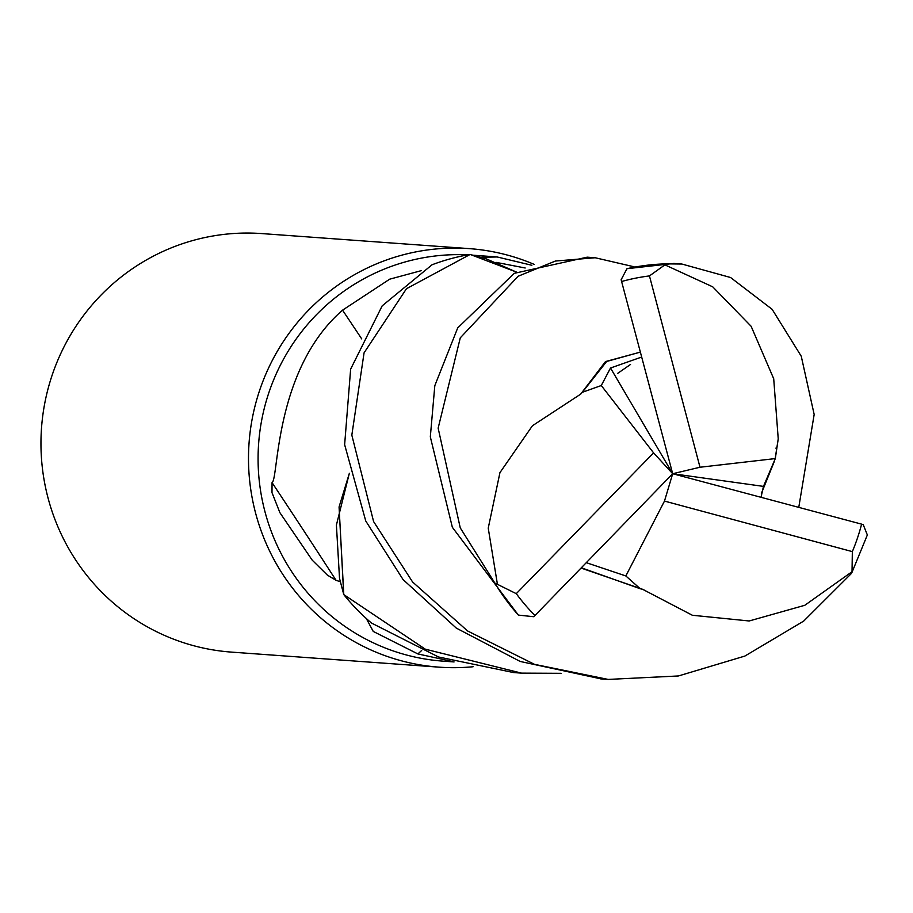 <?xml version="1.0" encoding="UTF-8"?>
<svg xmlns="http://www.w3.org/2000/svg" width="913" height="913" viewBox="0 0 913 913"><rect width="100%" height="100%" fill="white"/><g stroke="black" fill="none" stroke-linecap="round" stroke-linejoin="round"><path stroke-width="1.37" d="M561.073 673.315L521.517 673.132L425.321 649.189L343.79 594.603L339.065 506.966L349.359 473.311L339.065 506.966L343.699 594.329L339.522 578.42L336.406 525.055L349.348 473.265M534.265 264.416A209.807 205.676 94.1 0 0 469.373 248.633A209.807 205.676 94.1 0 0 255.572 513.015A209.807 205.676 94.1 0 0 439.027 667.152A209.807 205.676 94.1 0 0 473.105 666.741M467.741 254.875A203.519 199.502 94.1 0 0 264.941 511.611A203.519 199.502 94.1 0 0 442.885 661.126L454.058 661.936M469.373 248.633L261.826 233.58A209.807 205.676 94.1 0 0 48.035 497.973A209.807 205.676 94.1 0 0 231.491 652.11L439.027 667.152M452.677 661.537L417.892 653.936L373.246 631.431L366.296 618.5M340.264 581.729L336.03 580.291L327.436 575.156L312.235 560.171L279.903 512.695L271.994 492.621L272.051 482.612C278.67 479.553 274.071 369.628 342.558 310.169L389.68 279.184L421.532 270.579M421.658 650.478A3550.337 1552.728 -71.5 0 0 417.892 653.936M481.231 257.295L497.163 256.964L531.857 265.284M581.067 568.057L642.661 589.319L692.362 615.259L749.185 620.977L804.821 605.285L852.023 571.721L850.996 573.889L803.691 621.091L744.86 656.07L678.427 675.962L608.184 679.42L534.516 664.344L467.582 630.963L412.585 581.98L373.6 521.574L351.825 435.124L364.07 352.84L406.468 288.713L470.092 254.465L485.967 258.744L516.541 272.108L470.366 254.522L516.53 272.108M361.719 338.906A3550.337 427.295 49.1 0 0 342.558 310.169M336.03 580.291A3615.412 435.124 49.1 0 0 272.051 482.612M761.02 497.3L763.473 486.389L775.308 458.577L778.23 438.879L773.71 378.758L751.125 326.272L712.745 286.842L664.904 264.873L666.056 263.857L681.851 264.028L730.594 277.518L772.124 309.313L801.249 356.218L814.168 414.456L798.772 507.377M343.79 594.603A209.807 205.676 94.1 0 0 371.488 623.043L438.537 656.983L513.528 672.55L521.517 673.132M595.196 257.751L587.185 257.169L514.224 273.341L457.71 327.915L434.816 385.651L430.32 436.859L452.346 527.28L518.367 615.088L533.58 616.709L534.961 615.51L672.687 473.733L610.512 368.019L601.279 385.526L582.323 392.316L606.654 361.468L639.157 352.441L605.49 361.582L580.634 394.165L532.427 425.755L499.936 472.649L488.238 528.148L497.437 584.343L494.812 583.008L460.255 527.862L438.149 428.14L460.289 337.833L518.15 276.24L555.424 261.038L595.196 257.751L634.067 266.779M470.092 254.465A209.807 205.676 94.1 0 0 432.032 264.781L382.17 305.866L350.638 369.126L344.635 444.665L365.759 521.003L403.101 579.607L456.317 628.11L520.182 661.457L601.211 678.918M681.851 264.028L673.84 263.458L626.969 268.696L621.137 279.743L672.687 473.733L653.594 452.871L516.279 593.667L497.448 584.331M641.622 357.051L610.512 368.019M582.323 392.316L580.634 394.165M586.294 562.67L625.839 575.955L640.241 588.748L581.341 567.772M640.241 588.748L643.768 589.558M778.23 438.879L775.331 457.539M774.384 461.27L761.362 493.488M866.528 536.958L867.35 534.961L863.264 524.735L861.61 524.142L672.687 473.733L699.997 467.239L775.308 458.577M601.279 385.526L653.594 452.871M625.839 575.955L664.481 501.077L672.687 473.733L763.473 486.389M699.997 467.239L649.451 275.92L664.904 264.873M664.481 501.077L852.343 551.623L852.023 571.721M494.812 583.008A209.807 205.676 94.1 0 0 518.367 615.088M852.343 551.623A199.319 195.393 94.1 0 0 861.61 524.142M649.451 275.92A199.319 195.393 94.1 0 0 621.513 281.535M666.056 263.857A209.807 205.676 94.1 0 0 626.969 268.696M516.279 593.667A199.319 195.393 94.1 0 0 534.961 615.51M496.044 262.362L525.18 267.988M497.163 256.952L473.482 255.241M600.172 678.838L608.184 679.42M630.529 364.458L617.736 373.326M776.255 447.313L776.05 448.648M763.93 485.465L763.371 486.595M851.92 572.519L867.35 534.961"/></g></svg>
